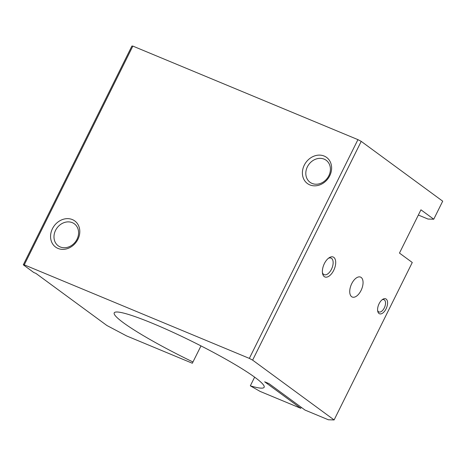 <?xml version="1.0" encoding="UTF-8"?>
<svg xmlns="http://www.w3.org/2000/svg" width="466" height="466" viewBox="0 0 466 466"><rect width="100%" height="100%" fill="white"/><g stroke="black" fill="none" stroke-linecap="round" stroke-linejoin="round"><path stroke-width="0.7" d="M361.167 277.451A10.8 5.656 112.6 0 0 360.538 277.095A10.8 5.656 112.6 0 0 351.172 284.895A10.8 5.656 112.6 0 0 352.249 297.034A10.8 5.656 112.6 0 0 361.342 289.864A10.8 5.656 112.6 0 0 361.167 277.451M418.352 215.042L427.992 219.049L433.753 219.212L420.944 209.816L399.467 253.085L412.27 262.486L334.11 419.942L252.624 360.131L361.22 141.373L357.929 139.637L132.851 46.087L131.89 46.058L23.3 264.816L33.779 272.505L35.899 273.385L106.906 325.507L126.63 335.934L192.33 363.241L200.992 345.894M433.753 219.212L442.7 201.184L361.22 141.373M324.266 276.6A10.8 5.656 -67.4 0 1 322.559 273.513A10.8 5.656 -67.4 0 1 329.095 257.785A10.8 5.656 -67.4 0 1 335.171 266.441A10.8 5.656 -67.4 0 1 324.266 276.6M386.163 299.079A8.097 4.241 112.6 0 0 382.627 299.393A8.097 4.241 112.6 0 0 377.722 311.189A8.097 4.241 112.6 0 0 385.003 310.671A8.097 4.241 112.6 0 0 386.163 299.079M252.624 360.131L249.339 358.389L24.261 264.839L23.3 264.816M24.261 264.839L132.851 46.087M193 362A83.688 9.04 -153.6 0 1 114.222 312.855A83.688 9.04 -153.6 0 1 193.198 341.974A83.688 9.04 -153.6 0 1 264.14 387.281A83.688 9.04 -153.6 0 1 250.329 385.825L260.115 391.411L300.751 408.298L301.24 407.307M300.751 408.298L264.665 381.811L268.911 383.576L304.997 410.063L328.355 419.773L334.11 419.942M250.329 385.825L254.634 377.157M328.338 258.35A8.971 4.701 -67.4 0 1 331.046 258.106A8.971 4.701 -67.4 0 1 331.943 268.195A8.971 4.701 -67.4 0 1 324.161 274.672A8.971 4.701 -67.4 0 1 323.637 274.381A8.971 4.701 -67.4 0 1 322.42 272.581M72.317 222.666A13.642 11.528 126.3 0 1 74.356 223.814A13.642 11.528 126.3 0 1 75.574 241.633A13.642 11.528 126.3 0 1 58.215 245.809A13.642 11.528 126.3 0 1 56.223 229.144A13.642 11.528 126.3 0 1 72.317 222.666M72.341 219.579A16.199 13.683 126.3 0 1 72.638 245.803A16.199 13.683 126.3 0 1 50.567 236.629A16.199 13.683 126.3 0 1 72.341 219.579M249.339 358.389L357.929 139.637M324.167 156.052A16.199 13.683 126.3 0 1 324.458 182.27A16.199 13.683 126.3 0 1 302.393 173.102A16.199 13.683 126.3 0 1 324.167 156.052M324.138 159.139A13.642 11.528 126.3 0 1 326.183 160.287A13.642 11.528 126.3 0 1 327.4 178.105A13.642 11.528 126.3 0 1 310.036 182.282A13.642 11.528 126.3 0 1 308.049 165.616A13.642 11.528 126.3 0 1 324.138 159.139M377.617 310.438A6.635 3.478 112.6 0 0 378.887 311.94A6.635 3.478 112.6 0 0 384.479 307.537A6.635 3.478 112.6 0 0 384.368 299.906A6.635 3.478 112.6 0 0 383.984 299.685A6.635 3.478 112.6 0 0 382.015 299.848"/></g></svg>
